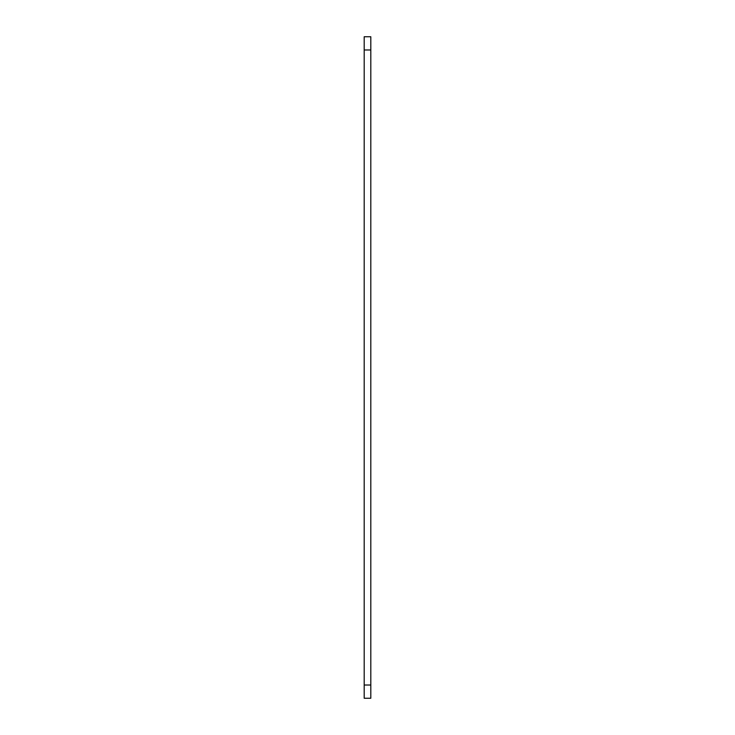 <?xml version="1.0" encoding="UTF-8"?>
<svg xmlns="http://www.w3.org/2000/svg" width="735" height="735" viewBox="0 0 735 735"><rect width="100%" height="100%" fill="white"/><g stroke="black" fill="none" stroke-linecap="round" stroke-linejoin="round"><path stroke-width="1.1" d="M364.192 49.98L364.192 698.25L370.808 698.25L370.808 36.75L364.192 36.75L364.192 49.98L370.808 49.98M364.192 685.02L370.808 685.02"/></g></svg>

